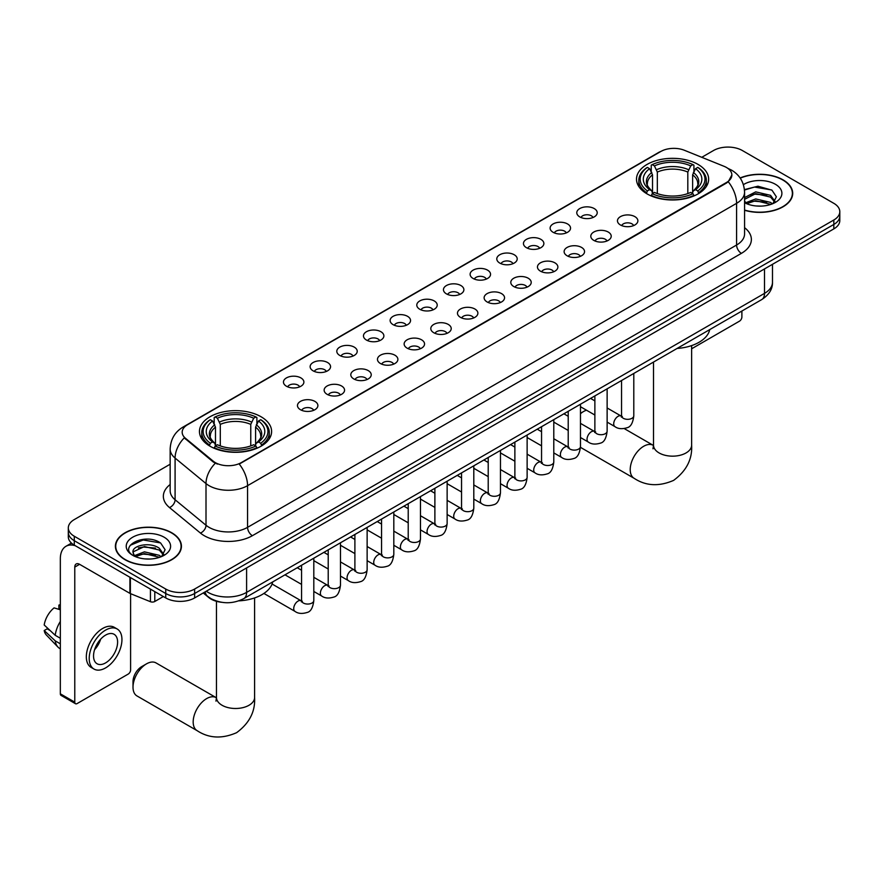 <?xml version="1.0" encoding="UTF-8"?>
<svg xmlns="http://www.w3.org/2000/svg" width="884" height="884" viewBox="0 0 884 884"><rect width="100%" height="100%" fill="white"/><g stroke="black" fill="none" stroke-linecap="round" stroke-linejoin="round"><path stroke-width="1.33" d="M261.045 416.751A36.078 20.829 0 0 0 221.729 412.242A36.078 20.829 0 0 0 199.452 431.48A36.078 20.829 0 0 0 210.027 446.21A36.078 20.829 0 0 0 249.343 450.729A36.078 20.829 0 0 0 271.609 431.48A36.078 20.829 0 0 0 261.045 416.751M698.084 164.435A36.078 20.829 0 0 0 658.768 159.916A36.078 20.829 0 0 0 636.502 179.154A36.078 20.829 0 0 0 647.066 193.883A36.078 20.829 0 0 0 686.382 198.403A36.078 20.829 0 0 0 708.648 179.154A36.078 20.829 0 0 0 698.084 164.435M579.771 216.9A10.21 5.89 180 0 1 577.749 215.232A10.21 5.89 180 0 1 581.131 207.906A10.21 5.89 180 0 1 594.214 208.558A10.21 5.89 180 0 1 596.247 215.232A10.21 5.89 180 0 1 579.771 216.9M592.976 217.508A6.122 3.536 0 0 0 591.33 215.784A6.122 3.536 0 0 0 585.296 214.889A6.122 3.536 0 0 0 581.02 217.508M553.108 232.293A10.21 5.89 180 0 1 551.086 230.625A10.21 5.89 180 0 1 554.467 223.298A10.21 5.89 180 0 1 567.55 223.95A10.21 5.89 180 0 1 569.572 230.625A10.21 5.89 180 0 1 553.108 232.293M566.301 232.901A6.122 3.536 0 0 0 564.666 231.177A6.122 3.536 0 0 0 558.622 230.282A6.122 3.536 0 0 0 554.356 232.901M526.444 247.686A10.21 5.89 180 0 1 524.422 246.017A10.21 5.89 180 0 1 527.803 238.691A10.21 5.89 180 0 1 540.886 239.354A10.21 5.89 180 0 1 542.909 246.017A10.21 5.89 180 0 1 526.444 247.686M539.638 248.293A6.122 3.536 0 0 0 538.002 246.57A6.122 3.536 0 0 0 531.958 245.675A6.122 3.536 0 0 0 527.693 248.293M499.78 263.078A10.21 5.89 180 0 1 497.758 261.41A10.21 5.89 180 0 1 501.14 254.084A10.21 5.89 180 0 1 514.223 254.747A10.21 5.89 180 0 1 516.245 261.41A10.21 5.89 180 0 1 499.78 263.078M512.974 263.697A6.122 3.536 0 0 0 511.328 261.973A6.122 3.536 0 0 0 505.294 261.067A6.122 3.536 0 0 0 501.029 263.697M473.117 278.471A10.21 5.89 180 0 1 471.084 276.814A10.21 5.89 180 0 1 474.476 269.476A10.21 5.89 180 0 1 487.559 270.139A10.21 5.89 180 0 1 489.581 276.814A10.21 5.89 180 0 1 473.117 278.471M486.31 279.09A6.122 3.536 0 0 0 484.664 277.366A6.122 3.536 0 0 0 478.631 276.471A6.122 3.536 0 0 0 474.354 279.09M446.453 293.875A10.21 5.89 180 0 1 444.42 292.206A10.21 5.89 180 0 1 447.801 284.88A10.21 5.89 180 0 1 460.884 285.532A10.21 5.89 180 0 1 462.918 292.206A10.21 5.89 180 0 1 446.453 293.875M459.647 294.483A6.122 3.536 0 0 0 458 292.759A6.122 3.536 0 0 0 451.967 291.864A6.122 3.536 0 0 0 447.691 294.483M419.789 309.267A10.21 5.89 180 0 1 417.756 307.599A10.21 5.89 180 0 1 421.138 300.273A10.21 5.89 180 0 1 434.221 300.925A10.21 5.89 180 0 1 436.254 307.599A10.21 5.89 180 0 1 419.789 309.267M432.983 309.875A6.122 3.536 0 0 0 431.337 308.151A6.122 3.536 0 0 0 425.303 307.256A6.122 3.536 0 0 0 421.027 309.875M393.115 324.66A10.21 5.89 180 0 1 391.093 322.992A10.21 5.89 180 0 1 394.474 315.665A10.21 5.89 180 0 1 407.557 316.328A10.21 5.89 180 0 1 409.579 322.992A10.21 5.89 180 0 1 393.115 324.66M406.32 325.268A6.122 3.536 0 0 0 404.673 323.544A6.122 3.536 0 0 0 398.64 322.649A6.122 3.536 0 0 0 394.363 325.268M366.451 340.053A10.21 5.89 180 0 1 364.429 338.384A10.21 5.89 180 0 1 367.81 331.058A10.21 5.89 180 0 1 380.893 331.721A10.21 5.89 180 0 1 382.916 338.384A10.21 5.89 180 0 1 366.451 340.053M379.645 340.671A6.122 3.536 0 0 0 378.009 338.948A6.122 3.536 0 0 0 371.965 338.053A6.122 3.536 0 0 0 367.7 340.671M339.788 355.456A10.21 5.89 180 0 1 337.765 353.788A10.21 5.89 180 0 1 341.147 346.462A10.21 5.89 180 0 1 354.23 347.114A10.21 5.89 180 0 1 356.252 353.788A10.21 5.89 180 0 1 339.788 355.456M352.981 356.064A6.122 3.536 0 0 0 351.335 354.34A6.122 3.536 0 0 0 345.301 353.445A6.122 3.536 0 0 0 341.036 356.064M313.124 370.849A10.21 5.89 180 0 1 311.102 369.18A10.21 5.89 180 0 1 314.483 361.854A10.21 5.89 180 0 1 327.566 362.506A10.21 5.89 180 0 1 329.588 369.18A10.21 5.89 180 0 1 313.124 370.849M326.318 371.457A6.122 3.536 0 0 0 324.671 369.733A6.122 3.536 0 0 0 318.638 368.838A6.122 3.536 0 0 0 314.361 371.457M286.46 386.242A10.21 5.89 180 0 1 284.427 384.573A10.21 5.89 180 0 1 287.808 377.247A10.21 5.89 180 0 1 300.903 377.91A10.21 5.89 180 0 1 302.925 384.573A10.21 5.89 180 0 1 286.46 386.242M299.654 386.849A6.122 3.536 0 0 0 298.007 385.126A6.122 3.536 0 0 0 291.974 384.231A6.122 3.536 0 0 0 287.698 386.849M620.446 224.978A10.21 5.89 180 0 1 618.424 223.309A10.21 5.89 180 0 1 621.806 215.983A10.21 5.89 180 0 1 634.889 216.646A10.21 5.89 180 0 1 636.911 223.309A10.21 5.89 180 0 1 620.446 224.978M633.64 225.597A6.122 3.536 0 0 0 632.005 223.873A6.122 3.536 0 0 0 625.96 222.978A6.122 3.536 0 0 0 621.695 225.597M593.783 240.382A10.21 5.89 180 0 1 591.761 238.713A10.21 5.89 180 0 1 595.142 231.387A10.21 5.89 180 0 1 608.225 232.039A10.21 5.89 180 0 1 610.247 238.713A10.21 5.89 180 0 1 593.783 240.382M606.976 240.989A6.122 3.536 0 0 0 605.33 239.266A6.122 3.536 0 0 0 599.297 238.371A6.122 3.536 0 0 0 595.031 240.989M567.119 255.774A10.21 5.89 180 0 1 565.086 254.106A10.21 5.89 180 0 1 568.478 246.78A10.21 5.89 180 0 1 581.561 247.432A10.21 5.89 180 0 1 583.584 254.106A10.21 5.89 180 0 1 567.119 255.774M580.313 256.382A6.122 3.536 0 0 0 578.666 254.658A6.122 3.536 0 0 0 572.633 253.763A6.122 3.536 0 0 0 568.357 256.382M540.456 271.167A10.21 5.89 180 0 1 538.422 269.498A10.21 5.89 180 0 1 541.804 262.172A10.21 5.89 180 0 1 554.887 262.835A10.21 5.89 180 0 1 556.92 269.498A10.21 5.89 180 0 1 540.456 271.167M553.649 271.775A6.122 3.536 0 0 0 552.003 270.051A6.122 3.536 0 0 0 545.969 269.156A6.122 3.536 0 0 0 541.693 271.775M513.792 286.56A10.21 5.89 180 0 1 511.759 284.891A10.21 5.89 180 0 1 515.14 277.565A10.21 5.89 180 0 1 528.223 278.228A10.21 5.89 180 0 1 530.256 284.891A10.21 5.89 180 0 1 513.792 286.56M526.986 287.178A6.122 3.536 0 0 0 525.339 285.455A6.122 3.536 0 0 0 519.306 284.56A6.122 3.536 0 0 0 515.029 287.178M487.117 301.952A10.21 5.89 180 0 1 485.095 300.295A10.21 5.89 180 0 1 488.476 292.958A10.21 5.89 180 0 1 501.559 293.621A10.21 5.89 180 0 1 503.582 300.295A10.21 5.89 180 0 1 487.117 301.952M500.322 302.571A6.122 3.536 0 0 0 498.675 300.847A6.122 3.536 0 0 0 492.642 299.952A6.122 3.536 0 0 0 488.366 302.571M460.453 317.356A10.21 5.89 180 0 1 458.431 315.687A10.21 5.89 180 0 1 461.813 308.361A10.21 5.89 180 0 1 474.896 309.013A10.21 5.89 180 0 1 476.918 315.687A10.21 5.89 180 0 1 460.453 317.356M473.647 317.964A6.122 3.536 0 0 0 472.012 316.24A6.122 3.536 0 0 0 465.967 315.345A6.122 3.536 0 0 0 461.702 317.964M433.79 332.749A10.21 5.89 180 0 1 431.768 331.08A10.21 5.89 180 0 1 435.149 323.754A10.21 5.89 180 0 1 448.232 324.406A10.21 5.89 180 0 1 450.254 331.08A10.21 5.89 180 0 1 433.79 332.749M446.984 333.356A6.122 3.536 0 0 0 445.337 331.633A6.122 3.536 0 0 0 439.304 330.738A6.122 3.536 0 0 0 435.038 333.356M407.126 348.141A10.21 5.89 180 0 1 405.104 346.473A10.21 5.89 180 0 1 408.485 339.147A10.21 5.89 180 0 1 421.569 339.81A10.21 5.89 180 0 1 423.591 346.473A10.21 5.89 180 0 1 407.126 348.141M420.32 348.749A6.122 3.536 0 0 0 418.673 347.036A6.122 3.536 0 0 0 412.64 346.13A6.122 3.536 0 0 0 408.364 348.749M380.463 363.534A10.21 5.89 180 0 1 378.429 361.865A10.21 5.89 180 0 1 381.811 354.539A10.21 5.89 180 0 1 394.905 355.202A10.21 5.89 180 0 1 396.927 361.865A10.21 5.89 180 0 1 380.463 363.534M393.656 364.153A6.122 3.536 0 0 0 392.01 362.429A6.122 3.536 0 0 0 385.976 361.534A6.122 3.536 0 0 0 381.7 364.153M353.799 378.938A10.21 5.89 180 0 1 351.766 377.269A10.21 5.89 180 0 1 355.147 369.943A10.21 5.89 180 0 1 368.23 370.595A10.21 5.89 180 0 1 370.263 377.269A10.21 5.89 180 0 1 353.799 378.938M366.993 379.545A6.122 3.536 0 0 0 365.346 377.822A6.122 3.536 0 0 0 359.313 376.927A6.122 3.536 0 0 0 355.036 379.545M327.124 394.33A10.21 5.89 180 0 1 325.102 392.662A10.21 5.89 180 0 1 328.483 385.336A10.21 5.89 180 0 1 341.567 385.988A10.21 5.89 180 0 1 343.6 392.662A10.21 5.89 180 0 1 327.124 394.33M340.329 394.938A6.122 3.536 0 0 0 338.683 393.214A6.122 3.536 0 0 0 332.649 392.319A6.122 3.536 0 0 0 328.373 394.938M300.461 409.723A10.21 5.89 180 0 1 298.438 408.054A10.21 5.89 180 0 1 301.82 400.728A10.21 5.89 180 0 1 314.903 401.391A10.21 5.89 180 0 1 316.925 408.054A10.21 5.89 180 0 1 300.461 409.723M313.665 410.331A6.122 3.536 0 0 0 312.019 408.607A6.122 3.536 0 0 0 305.986 407.712A6.122 3.536 0 0 0 301.709 410.331M724.029 166.303A18.376 10.608 180 0 1 726.482 167.485A18.376 10.608 180 0 1 731.864 174.988A18.376 10.608 180 0 1 726.482 182.491L241.31 462.608A18.376 10.608 180 0 1 213.254 461.194L185.507 438.309A18.376 10.608 180 0 1 182.181 432.221A18.376 10.608 180 0 1 187.563 424.718L660.856 151.462A18.376 10.608 180 0 1 684.393 150.28L724.029 166.303M221.619 602.291A20.42 11.79 180 0 1 208.701 597.474L203.243 592.965M744.571 210.27A33.017 19.061 0 0 0 792.705 193.331A33.017 19.061 0 0 0 783.036 179.85A33.017 19.061 0 0 0 740.129 177.982M171.761 532.776A33.017 19.061 0 0 0 135.782 528.643A33.017 19.061 0 0 0 115.395 546.246A33.017 19.061 0 0 0 125.075 559.727A33.017 19.061 0 0 0 161.043 563.859A33.017 19.061 0 0 0 181.43 546.246A33.017 19.061 0 0 0 171.761 532.776M731.864 174.988L728.261 181.75L726.482 183.043L239.244 464.078A23.824 13.757 60 0 1 247.564 485.67A27.227 15.724 180 0 1 209.066 485.67A27.227 15.724 180 0 1 206.005 483.57L175.087 458.078A27.227 15.724 180 0 1 170.159 449.061L170.159 490.742A27.227 15.724 0 0 0 175.087 499.758L206.005 525.251A27.227 15.724 0 0 0 209.066 527.35A27.227 15.724 0 0 0 247.564 527.35L736.593 245.023A27.227 15.724 0 0 0 744.571 233.906L744.571 192.215A27.227 15.724 180 0 1 736.593 203.331A23.824 13.757 -120 0 0 728.261 181.75M170.159 464.222L74.289 519.571A20.42 11.79 0 0 0 68.311 527.914L68.311 536.798A20.42 11.79 0 0 0 74.289 545.141L165.739 597.938L165.739 593.495A20.42 11.79 0 0 0 194.624 593.495L833.822 224.459A20.42 11.79 0 0 0 839.8 216.116A20.42 11.79 0 0 1 833.822 224.459L194.624 593.495A20.42 11.79 0 0 1 165.739 593.495L74.289 540.699L165.739 593.495L165.739 589.042A20.42 11.79 0 0 0 194.624 589.042L833.822 220.005A20.42 11.79 0 0 0 839.8 211.674A20.42 11.79 0 0 0 833.822 203.331L742.372 150.534A20.42 11.79 0 0 0 713.487 150.534L701.774 157.297M68.311 532.356A20.42 11.79 0 0 0 74.289 540.699A20.42 11.79 0 0 1 68.311 532.356M217.387 464.078L213.254 461.989L184.27 437.856A23.824 15.934 129.5 0 0 175.087 458.078L175.087 499.758A6.807 4.553 -50.5 0 1 169.507 507.571A34.034 19.647 180 0 1 170.159 484.509M68.311 527.914A20.42 11.79 0 0 0 74.289 536.245L165.739 589.042M165.739 597.938A20.42 11.79 0 0 0 194.624 597.938L833.822 228.901A20.42 11.79 0 0 0 839.8 220.569L839.8 211.674M744.571 210.049A32.675 18.862 0 0 0 792.373 193.331A32.675 18.862 0 0 0 782.793 179.993A32.675 18.862 0 0 0 740.251 178.17M756.008 205.961L761.135 206.116M745.809 202.712L755.709 198.933L770.572 202.403L772.373 203.85M746.715 203.663L755.709 200.69L770.892 204.392M744.571 200.502A15.382 8.884 0 0 0 746.858 203.784M744.571 197.585L755.709 191.872L770.572 195.342L774.992 201.453M744.571 199.342L755.709 193.64L770.572 197.11L774.638 201.906M744.715 202.779L745.51 203.254M744.571 202.701A22.188 12.807 0 0 0 775.39 202.392A22.188 12.807 0 0 0 775.39 184.27A22.188 12.807 0 0 0 743.389 184.645M772.892 203.629L776.373 196.8L771.975 190.182L757.953 186.204L744.427 189.618M745.963 203.397L744.571 201.751M744.472 190.027L754.505 187.054L771.677 189.972M749.61 194.999L754.505 194.115L766.76 195.165M749.61 202.06L754.505 201.176L766.76 202.226M691.631 348.782L739.477 321.168A3.403 1.967 120 0 0 741.886 316.991L741.886 311.035M125.307 559.594A32.675 18.862 0 0 0 160.921 563.683A32.675 18.862 0 0 0 181.087 546.246A32.675 18.862 0 0 0 171.518 532.908A32.675 18.862 0 0 0 135.915 528.82A32.675 18.862 0 0 0 115.738 546.246A32.675 18.862 0 0 0 125.307 559.594M144.722 558.887L149.86 559.031M134.523 555.627L144.435 551.848L159.297 555.329L161.087 556.765M135.44 556.577L144.435 553.616L159.617 557.307M134.677 556.312L133.086 552.588A15.382 8.884 0 0 0 135.572 556.699M163.706 554.367L159.297 548.268C150.059 541.373 131.053 545.627 133.086 552.588L133.031 551.914M133.13 552.809L133.55 551.66L144.435 546.555L159.297 550.036L163.363 554.832M161.617 556.544L165.098 549.726L160.7 543.096C145.131 531.903 117.462 546.655 133.44 555.693L134.224 556.18M164.104 537.196A22.188 12.807 0 0 0 132.722 537.196A22.188 12.807 0 0 0 132.722 555.307A22.188 12.807 0 0 0 164.104 555.307A22.188 12.807 0 0 0 164.104 537.196M130.191 545.317L143.219 539.98L160.391 542.898M138.335 547.925L143.219 547.03L155.485 548.091M138.335 554.975L143.219 554.091L155.485 555.141M586.501 410.198A19.061 11.006 120 0 0 583.528 411.535L580.468 413.303L583.528 411.535A19.061 11.006 120 0 0 580.468 413.712M646.414 193.497L647.386 190.922A32.399 18.708 0 0 1 647.386 167.396L649.607 168.678A29.271 16.895 0 0 0 649.607 189.64L651.817 190.889L652.525 193.519M652.525 192.447L652.525 174.844L649.607 168.678M651.232 171.463L651.232 165.164L652.193 164.612A32.399 18.708 0 0 1 692.957 164.612L690.724 165.905A29.271 16.895 0 0 0 654.425 165.905L657.331 172.071L657.331 193.585M687.818 193.585L687.818 172.071L690.724 165.905M677.078 348.451A37.437 21.614 0 0 0 709.741 329.599M651.232 195.375A33.758 19.492 0 0 0 693.918 195.375L692.957 193.707A32.399 18.708 0 0 1 652.193 193.707L651.232 195.95M693.918 195.95L693.918 195.375M647.386 167.396L646.414 167.949A33.758 19.492 0 0 0 638.812 180.27A33.758 19.492 0 0 0 646.414 192.59M692.957 164.612L693.918 165.164L693.918 171.463M652.193 193.707L654.425 192.414A29.271 16.895 0 0 0 690.724 192.414L692.957 193.707M649.607 189.64L647.386 190.922M654.425 165.905L652.193 164.612M651.817 172.468A26.177 15.116 0 0 0 651.817 190.889L651.939 190.966C648.215 187.375 646.701 184.933 647.386 183.64A25.183 14.542 0 0 1 652.525 174.844M698.736 192.59A33.758 19.492 0 0 0 706.338 180.27A33.758 19.492 0 0 0 698.736 167.949L697.763 167.396A32.399 18.708 0 0 1 697.763 190.922L698.736 193.497M697.763 190.922L695.542 189.64A29.271 16.895 0 0 0 695.542 168.678L697.763 167.396M695.542 168.678L692.625 174.844L692.625 192.447L693.343 190.889L695.542 189.64M692.625 174.844A25.183 14.542 0 0 1 697.763 183.64C698.448 184.933 696.935 187.375 693.211 190.966L693.343 190.889A26.177 15.116 0 0 0 693.343 172.468M692.625 193.519L692.625 192.447M133.009 687.199L133.009 681.641A12.254 7.072 -60 0 1 141.672 666.635L146.49 663.862A19.061 11.006 120 0 0 133.009 687.199A19.061 11.006 120 0 0 136.954 695.929L197.121 730.659A19.061 11.006 -60 0 1 194.204 715.388A19.061 11.006 -60 0 1 206.657 698.592A19.061 11.006 -60 0 1 216.182 697.653L216.47 697.808M209.375 445.823L210.348 443.249A32.399 18.708 0 0 1 210.348 419.712L212.569 421.005A29.271 16.895 0 0 0 212.569 441.956L214.768 443.216L215.486 445.834M215.486 444.762L215.486 427.171L212.569 421.005M214.193 423.79L214.193 417.491L215.155 416.939A32.399 18.708 0 0 1 255.907 416.939L253.686 418.22A29.271 16.895 0 0 0 217.387 418.22L220.293 424.386L220.293 445.912M250.769 445.912L250.769 424.386L253.686 418.22M238.868 600.855A37.437 21.614 0 0 0 272.703 581.915M214.193 447.691A33.758 19.492 0 0 0 256.879 447.691L255.907 446.022A32.399 18.708 0 0 1 215.155 446.022L214.193 448.276M256.879 448.276L256.879 447.691M210.348 419.712L209.375 420.265A33.758 19.492 0 0 0 201.773 432.596A33.758 19.492 0 0 0 209.375 444.917M255.907 416.939L256.879 417.491L256.879 423.79M215.155 446.022L217.387 444.74A29.271 16.895 0 0 0 253.686 444.74L255.907 446.022M212.569 441.956L210.348 443.249M217.387 418.22L215.155 416.939M214.768 424.795A26.177 15.116 0 0 0 214.768 443.216L214.889 443.293C211.177 439.691 209.663 437.248 210.348 435.967A25.183 14.542 0 0 1 215.486 427.171M261.697 444.917A33.758 19.492 0 0 0 269.3 432.596A33.758 19.492 0 0 0 261.697 420.265L260.725 419.712A32.399 18.708 0 0 1 260.725 443.249L261.697 445.823M260.725 443.249L258.493 441.956A29.271 16.895 0 0 0 258.493 421.005L260.725 419.712M258.493 421.005L255.587 427.171L255.587 444.762L256.294 443.216L258.493 441.956M255.587 427.171A25.183 14.542 0 0 1 260.714 435.967C261.41 437.26 259.885 439.702 256.172 443.293L256.294 443.216A26.177 15.116 0 0 0 256.294 424.795M255.587 445.834L255.587 444.762M216.182 697.653L156.015 662.912A19.061 11.006 120 0 0 146.49 663.862L141.672 666.635M154.788 591.617L154.788 601.485L163.33 596.545M75.306 545.726A27.227 15.724 -120 0 0 65.969 546.29A27.227 15.724 -120 0 0 60.333 558.754L60.333 693.818L74.775 702.15L74.775 567.097A6.807 3.934 60 0 1 76.179 563.981A6.807 3.934 60 0 1 79.582 564.312L129.915 593.374L129.915 577.252M74.775 702.15A3.403 1.967 120 0 0 75.471 703.708L61.04 695.376A3.403 1.967 -60 0 1 60.333 693.818M75.471 703.708A3.403 1.967 120 0 0 77.173 703.542L128.202 674.083A3.403 1.967 120 0 0 130.6 669.917L130.6 593.683M154.788 601.485A3.403 1.967 180 0 1 150.435 601.706L130.368 593.595A3.403 1.967 180 0 1 129.915 593.374M105.572 662.912A17.017 9.823 120 0 0 116.688 647.917A17.017 9.823 120 0 0 114.08 634.281A17.017 9.823 120 0 0 105.572 635.121A17.017 9.823 120 0 0 94.455 650.116A17.017 9.823 120 0 0 97.063 663.751A17.017 9.823 120 0 0 105.572 662.912M94.577 649.718A17.017 9.823 120 0 0 100.688 639.143M60.333 605.54L58.885 605.098L58.885 608.524L60.333 609.352M117.152 628.977L114.257 627.309A23.139 13.359 120 0 0 102.688 628.458A23.139 13.359 120 0 0 87.571 648.845A23.139 13.359 120 0 0 91.118 667.387L94.002 669.055A23.139 13.359 120 0 0 105.572 667.917A23.139 13.359 120 0 0 120.699 647.519A23.139 13.359 120 0 0 117.152 628.977A23.139 13.359 120 0 0 105.572 630.115A23.139 13.359 120 0 0 90.455 650.514A23.139 13.359 120 0 0 94.002 669.055M60.333 621.452A22.465 12.973 120 0 0 55.217 635.298L44.2 624.988A17.702 10.221 120 0 1 54.079 607.883L60.333 609.783M60.333 638.248L55.217 635.298M50.156 630.568L47.161 628.833L44.2 630.546L55.217 640.856L60.333 643.806M55.217 640.856A22.465 12.973 120 0 0 57.99 647.121A22.465 12.973 120 0 0 59.692 648.458L60.333 648.834M60.333 604.7A17.702 10.221 120 0 0 58.885 605.098M44.2 630.546A17.702 10.221 120 0 0 46.288 634.944L57.99 647.121M185.507 438.309L185.507 439.116M213.254 461.194L213.254 461.989M726.482 182.491L726.482 183.043M252.382 535.693A6.807 3.934 60 0 1 247.564 527.35L247.564 485.67L736.593 203.331L736.593 245.023A6.807 3.934 60 0 0 741.4 253.354L252.382 535.693A34.034 19.647 180 0 1 204.248 535.693A34.034 19.647 180 0 1 200.436 533.063L169.507 507.571M744.571 192.215C744.107 182.424 739.798 175.087 731.654 170.192L728.217 168.524A23.824 11.16 112 0 0 727.897 168.402M185.541 426.11A23.824 13.757 -120 0 0 183.076 427.038C174.922 431.922 170.623 439.271 170.159 449.061M183.076 427.038L658.856 152.346A23.824 13.757 60 0 1 660.657 151.573M215.287 463.26A23.824 15.934 129.5 0 0 206.005 483.57L206.005 525.251A6.807 4.553 -50.5 0 1 200.436 533.063M744.571 227.674A34.034 19.647 180 0 1 741.4 253.354M194.624 589.042L194.624 597.938M833.822 220.005L833.822 228.901M74.289 536.245L74.289 545.141M206.27 591.219A27.227 15.724 0 0 0 208.094 592.379A27.227 15.724 0 0 0 246.603 592.379L764.505 293.377A27.227 15.724 0 0 0 772.483 282.261C772.682 289.013 769.08 294.792 761.688 299.61L243.785 598.612A13.614 7.857 60 0 0 246.603 592.379L246.603 567.926M764.505 268.913L764.505 293.377A13.614 7.857 60 0 1 761.688 299.61M205.165 591.849A13.614 9.105 129.5 0 0 207.541 596.28L203.408 592.866M691.631 345.6L691.631 445.16A19.061 11.006 180 0 1 686.05 452.939A19.061 11.006 180 0 1 659.099 452.939A19.061 11.006 180 0 1 653.519 445.16L653 448.807M691.631 445.16C692.459 459.15 686.459 470.885 673.641 480.366C659.044 486.719 645.884 486.045 634.171 478.332A19.061 11.006 -60 0 1 631.242 463.061A19.061 11.006 -60 0 1 643.696 446.265A19.061 11.006 -60 0 1 653.221 445.326L653.508 445.492M687.818 172.071A25.183 14.542 0 0 0 657.331 172.071M688.525 169.695A26.177 15.116 0 0 0 656.624 169.695M254.592 597.927L254.592 697.487A19.061 11.006 180 0 1 249.012 705.266A19.061 11.006 180 0 1 222.061 705.266A19.061 11.006 180 0 1 216.47 697.487L215.961 701.134M250.769 424.386A25.183 14.542 0 0 0 220.293 424.386M251.487 422.011A26.177 15.116 0 0 0 219.586 422.011M633.795 373.446L633.795 415.778A6.122 3.536 180 0 1 631.717 418.441A6.122 3.536 180 0 1 623.331 418.287A6.122 3.536 180 0 1 621.54 415.778L621.341 417.104L621.894 416.651M633.795 415.778C632.955 422.895 630.756 426.873 627.187 427.701C622.126 429.27 618.06 428.917 614.977 426.652A6.122 3.536 -60 0 1 614.037 421.734A6.122 3.536 -60 0 1 618.038 416.342A6.122 3.536 -60 0 1 618.314 416.187A6.122 3.536 -60 0 1 621.109 416.032L622.347 416.53M607.131 388.838L607.131 431.182A6.122 3.536 180 0 1 605.054 433.834A6.122 3.536 180 0 1 596.667 433.679A6.122 3.536 180 0 1 594.877 431.182L594.678 432.497L595.23 432.044M607.131 431.182C606.291 438.298 604.081 442.265 600.523 443.105C595.462 444.663 591.396 444.309 588.313 442.044A6.122 3.536 -60 0 1 587.374 437.138A6.122 3.536 -60 0 1 591.374 431.735A6.122 3.536 -60 0 1 591.65 431.591A6.122 3.536 -60 0 1 594.435 431.436L595.683 431.922M580.468 404.231L580.468 446.575A6.122 3.536 180 0 1 578.39 449.227A6.122 3.536 180 0 1 570.003 449.072A6.122 3.536 180 0 1 568.213 446.575L568.014 447.901L568.567 447.448M580.468 446.575C579.628 453.691 577.418 457.658 573.849 458.498C568.799 460.056 564.721 459.713 561.649 457.437A6.122 3.536 -60 0 1 560.71 452.531A6.122 3.536 -60 0 1 564.71 447.127A6.122 3.536 -60 0 1 564.986 446.984A6.122 3.536 -60 0 1 567.771 446.829L569.02 447.315M553.793 419.624L553.793 461.967A6.122 3.536 180 0 1 551.726 464.619A6.122 3.536 180 0 1 543.34 464.465A6.122 3.536 180 0 1 541.549 461.967L541.351 463.293L541.892 462.84M553.793 461.967C552.953 469.084 550.754 473.062 547.185 473.89C542.124 475.459 538.058 475.106 534.986 472.829A6.122 3.536 -60 0 1 534.047 467.923A6.122 3.536 -60 0 1 538.047 462.52A6.122 3.536 -60 0 1 538.323 462.376A6.122 3.536 -60 0 1 541.107 462.221L542.356 462.708M527.129 435.027L527.129 477.36A6.122 3.536 180 0 1 525.063 480.012A6.122 3.536 180 0 1 516.676 479.868A6.122 3.536 180 0 1 514.875 477.36L514.687 478.686L515.228 478.233M527.129 477.36C526.289 484.476 524.09 488.454 520.521 489.283C515.46 490.852 511.394 490.498 508.322 488.222A6.122 3.536 -60 0 1 507.383 483.316A6.122 3.536 -60 0 1 511.383 477.924A6.122 3.536 -60 0 1 511.648 477.769A6.122 3.536 -60 0 1 514.444 477.614L515.692 478.111M500.466 450.42L500.466 492.764A6.122 3.536 180 0 1 498.388 495.416A6.122 3.536 180 0 1 490.012 495.261A6.122 3.536 180 0 1 488.211 492.764L488.023 494.079L488.565 493.626M500.466 492.764C499.626 499.869 497.427 503.847 493.858 504.676C488.797 506.245 484.73 505.891 481.647 503.626A6.122 3.536 -60 0 1 480.708 498.709A6.122 3.536 -60 0 1 484.719 493.316A6.122 3.536 -60 0 1 484.984 493.173A6.122 3.536 -60 0 1 487.78 493.007L489.018 493.504M473.802 465.813L473.802 508.156A6.122 3.536 180 0 1 471.724 510.808A6.122 3.536 180 0 1 463.349 510.654A6.122 3.536 180 0 1 461.547 508.156L461.349 509.482L461.901 509.029M473.802 508.156C472.962 515.273 470.763 519.24 467.194 520.079C462.133 521.637 458.067 521.284 454.984 519.019A6.122 3.536 -60 0 1 454.044 514.112A6.122 3.536 -60 0 1 458.045 508.709A6.122 3.536 -60 0 1 458.321 508.565A6.122 3.536 -60 0 1 461.117 508.411L462.354 508.897M447.138 481.205L447.138 523.549A6.122 3.536 180 0 1 445.061 526.201A6.122 3.536 180 0 1 436.674 526.046A6.122 3.536 180 0 1 434.884 523.549L434.685 524.875L435.237 524.422M447.138 523.549C446.298 530.665 444.088 534.632 440.53 535.472C435.469 537.041 431.403 536.687 428.32 534.411A6.122 3.536 -60 0 1 427.381 529.505A6.122 3.536 -60 0 1 431.381 524.101A6.122 3.536 -60 0 1 431.657 523.958A6.122 3.536 -60 0 1 434.442 523.803L435.69 524.289M420.475 496.609L420.475 538.942A6.122 3.536 180 0 1 418.397 541.594A6.122 3.536 180 0 1 410.01 541.45A6.122 3.536 180 0 1 408.22 538.942L408.021 540.268L408.574 539.815M420.475 538.942C419.635 546.058 417.425 550.036 413.867 550.865C408.806 552.434 404.728 552.08 401.656 549.804A6.122 3.536 -60 0 1 400.717 544.898A6.122 3.536 -60 0 1 404.717 539.505A6.122 3.536 -60 0 1 404.994 539.351A6.122 3.536 -60 0 1 407.778 539.196L409.027 539.693M393.811 512.002L393.811 554.334A6.122 3.536 180 0 1 391.734 556.997A6.122 3.536 180 0 1 383.347 556.843A6.122 3.536 180 0 1 381.557 554.334L381.358 555.66L381.91 555.207M393.811 554.334C392.971 561.451 390.761 565.428 387.192 566.257C382.142 567.826 378.065 567.473 374.993 565.207A6.122 3.536 -60 0 1 374.054 560.29A6.122 3.536 -60 0 1 378.054 554.898A6.122 3.536 -60 0 1 378.33 554.743A6.122 3.536 -60 0 1 381.114 554.588L382.363 555.086M367.136 527.394L367.136 569.738A6.122 3.536 180 0 1 365.07 572.39A6.122 3.536 180 0 1 356.683 572.235A6.122 3.536 180 0 1 354.893 569.738L354.694 571.053L355.235 570.6M367.136 569.738C366.296 576.843 364.097 580.821 360.528 581.65C355.467 583.219 351.401 582.865 348.329 580.6A6.122 3.536 -60 0 1 347.39 575.694A6.122 3.536 -60 0 1 351.39 570.291A6.122 3.536 -60 0 1 351.655 570.147A6.122 3.536 -60 0 1 354.451 569.992L355.699 570.478M340.473 542.787L340.473 585.131A6.122 3.536 180 0 1 338.395 587.783A6.122 3.536 180 0 1 330.019 587.628A6.122 3.536 180 0 1 328.218 585.131L328.03 586.457L328.572 586.004M340.473 585.131C339.633 592.247 337.434 596.214 333.865 597.054C328.804 598.612 324.737 598.269 321.654 595.993A6.122 3.536 -60 0 1 320.715 591.087A6.122 3.536 -60 0 1 324.726 585.683A6.122 3.536 -60 0 1 324.992 585.539A6.122 3.536 -60 0 1 327.787 585.385L329.025 585.871M313.809 558.18L313.809 600.523A6.122 3.536 180 0 1 311.732 603.175A6.122 3.536 180 0 1 303.356 603.021A6.122 3.536 180 0 1 301.554 600.523L301.356 601.849L301.908 601.396M313.809 600.523C312.969 607.639 310.77 611.617 307.201 612.446C302.14 614.015 298.074 613.662 294.991 611.385A6.122 3.536 -60 0 1 294.052 606.479A6.122 3.536 -60 0 1 298.063 601.076A6.122 3.536 -60 0 1 298.328 600.932A6.122 3.536 -60 0 1 301.124 600.777L302.361 601.264M74.775 567.097L79.582 564.312M130.368 577.517L130.368 593.595M150.435 601.706L150.435 589.098M658.856 152.346L663.221 150.313M243.785 598.612C232.823 604.115 221.873 604.115 210.922 598.612L207.541 596.28M772.483 282.261L772.483 264.316M792.373 196.06L792.373 193.331M181.087 548.986L181.087 546.246M115.738 548.986L115.738 546.246M634.171 478.332L580.445 447.326M638.812 186.502L638.812 180.27M706.338 186.502L706.338 180.27M653.221 445.326L624.292 428.618M653.519 362.053L653.519 445.16M254.592 697.487C255.41 711.476 249.421 723.211 236.603 732.681C221.995 739.046 208.834 738.372 197.121 730.659M201.773 438.818L201.773 432.596M269.3 438.818L269.3 432.596M216.47 601.308L216.47 697.487M614.977 426.652L607.131 422.11M594.877 415.038L580.468 406.717M621.54 380.518L621.54 415.778M621.109 416.032L607.131 407.966M594.877 400.894L590.567 398.408M588.313 442.044L580.468 437.514M568.213 430.442L553.793 422.11M594.877 395.91L594.877 431.182M594.435 431.436L580.468 423.359M568.213 416.287L563.893 413.8M561.649 457.437L553.793 452.906M541.549 445.834L527.129 437.514M568.213 411.303L568.213 446.575M567.771 446.829L553.793 438.762M541.549 431.679L537.229 429.193M534.986 472.829L527.129 468.299M514.875 461.227L500.466 452.906M541.549 426.707L541.549 461.967M541.107 462.221L527.129 454.155M514.875 447.083L510.565 444.586M508.322 488.222L500.466 483.692M488.211 476.62L473.802 468.299M514.875 442.099L514.875 477.36M514.444 477.614L500.466 469.548M488.211 462.476L483.902 459.978M481.647 503.626L473.802 499.095M461.547 492.012L447.138 483.692M488.211 457.492L488.211 492.764M487.78 493.007L473.802 484.94M461.547 477.868L457.238 475.382M454.984 519.019L447.138 514.488M434.884 507.416L420.475 499.095M461.547 472.885L461.547 508.156M461.117 508.411L447.138 500.333M434.884 493.261L430.574 490.775M428.32 534.411L420.475 529.881M408.22 522.809L393.811 514.488M434.884 488.288L434.884 523.549M434.442 523.803L420.475 515.737M408.22 508.654L403.911 506.167M401.656 549.804L393.811 545.273M381.557 538.201L367.136 529.881M408.22 503.681L408.22 538.942M407.778 539.196L393.811 531.129M381.557 524.057L377.236 521.56M374.993 565.207L367.136 560.666M354.893 553.594L340.473 545.273M381.557 519.074L381.557 554.334M381.114 554.588L367.136 546.522M354.893 539.45L350.572 536.964M348.329 580.6L340.473 576.07M328.218 568.998L313.809 560.666M354.893 534.466L354.893 569.738M354.451 569.992L340.473 561.915M328.218 554.843L323.909 552.356M321.654 595.993L313.809 591.462M301.554 584.39L284.991 574.821M328.218 549.859L328.218 585.131M327.787 585.385L313.809 577.318M301.554 570.235L297.245 567.749M294.991 611.385L263.896 593.429M301.554 565.263L301.554 600.523M301.124 600.777L272.084 584.015M65.969 546.29L71.482 543.107"/></g></svg>

